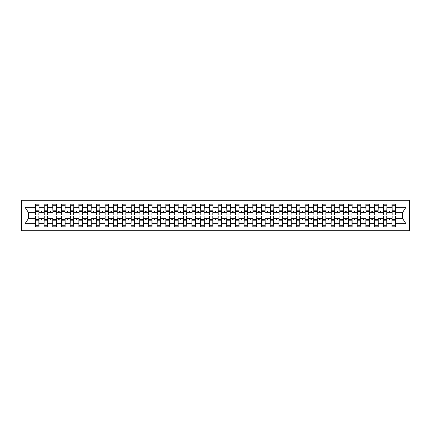 <?xml version="1.0" encoding="UTF-8"?>
<svg xmlns="http://www.w3.org/2000/svg" width="431" height="431" viewBox="0 0 431 431"><rect width="100%" height="100%" fill="white"/><g stroke="black" fill="none" stroke-linecap="round" stroke-linejoin="round"><path stroke-width="0.65" d="M21.55 230.72L409.45 230.72L409.45 200.28L21.55 200.28L21.55 230.72M392.14 217.413L391.968 218.716L386.925 218.716L386.752 217.413M395.448 213.587L395.62 212.284L402.667 212.284L406.007 207.257L406.007 223.743L395.62 223.743L395.62 226.808L391.968 226.808L391.968 218.716M395.62 212.284L395.62 204.192L391.968 204.192L391.968 207.257L386.925 207.257L386.752 213.587M392.14 213.587L391.968 207.257M383.445 217.413L383.272 218.716L378.224 218.716L378.052 217.413M391.968 223.743L386.925 223.743L386.925 226.808L383.272 226.808L383.272 218.716M386.925 207.257L386.925 204.192L383.272 204.192L383.272 207.257L378.224 207.257L378.052 213.587M383.445 213.587L383.272 207.257M374.749 217.413L374.571 218.716L369.529 218.716L369.356 217.413M383.272 223.743L378.224 223.743L378.224 226.808L374.571 226.808L374.571 218.716M378.224 207.257L378.224 204.192L374.571 204.192L374.571 207.257L369.529 207.257L369.356 213.587M374.749 213.587L374.571 207.257M366.048 217.413L365.876 218.716L360.833 218.716L360.655 217.413M374.571 223.743L369.529 223.743L369.529 226.808L365.876 226.808L365.876 218.716M369.529 207.257L369.529 204.192L365.876 204.192L365.876 207.257L360.833 207.257L360.655 213.587M366.048 213.587L365.876 207.257M357.353 217.413L357.18 218.716L352.132 218.716L351.96 217.413M365.876 223.743L360.833 223.743L360.833 226.808L357.18 226.808L357.18 218.716M360.833 207.257L360.833 204.192L357.18 204.192L357.18 207.257L352.132 207.257L351.96 213.587M357.353 213.587L357.18 207.257M348.657 217.413L348.48 218.716L343.437 218.716L343.265 217.413M357.18 223.743L352.132 223.743L352.132 226.808L348.48 226.808L348.48 218.716M352.132 207.257L352.132 204.192L348.48 204.192L348.48 207.257L343.437 207.257L343.265 213.587M348.657 213.587L348.48 207.257M339.957 217.413L339.784 218.716L334.742 218.716L334.564 217.413M348.48 223.743L343.437 223.743L343.437 226.808L339.784 226.808L339.784 218.716M343.437 207.257L343.437 204.192L339.784 204.192L339.784 207.257L334.742 207.257L334.564 213.587M339.957 213.587L339.784 207.257M331.261 217.413L331.089 218.716L326.041 218.716L325.868 217.413M339.784 223.743L334.742 223.743L334.742 226.808L331.089 226.808L331.089 218.716M334.742 207.257L334.742 204.192L331.089 204.192L331.089 207.257L326.041 207.257L325.868 213.587M331.261 213.587L331.089 207.257M322.566 217.413L322.388 218.716L317.345 218.716L317.173 217.413M331.089 223.743L326.041 223.743L326.041 226.808L322.388 226.808L322.388 218.716M326.041 207.257L326.041 204.192L322.388 204.192L322.388 207.257L317.345 207.257L317.173 213.587M322.566 213.587L322.388 207.257M313.865 217.413L313.693 218.716L308.65 218.716L308.472 217.413M322.388 223.743L317.345 223.743L317.345 226.808L313.693 226.808L313.693 218.716M317.345 207.257L317.345 204.192L313.693 204.192L313.693 207.257L308.65 207.257L308.472 213.587M313.865 213.587L313.693 207.257M305.17 217.413L304.997 218.716L299.949 218.716L299.777 217.413M313.693 223.743L308.65 223.743L308.65 226.808L304.997 226.808L304.997 218.716M308.65 207.257L308.65 204.192L304.997 204.192L304.997 207.257L299.949 207.257L299.777 213.587M305.17 213.587L304.997 207.257M296.474 217.413L296.296 218.716L291.254 218.716L291.081 217.413M304.997 223.743L299.949 223.743L299.949 226.808L296.296 226.808L296.296 218.716M299.949 207.257L299.949 204.192L296.296 204.192L296.296 207.257L291.254 207.257L291.081 213.587M296.474 213.587L296.296 207.257M287.773 217.413L287.601 218.716L282.558 218.716L282.38 217.413M296.296 223.743L291.254 223.743L291.254 226.808L287.601 226.808L287.601 218.716M291.254 207.257L291.254 204.192L287.601 204.192L287.601 207.257L282.558 207.257L282.38 213.587M287.773 213.587L287.601 207.257M279.078 217.413L278.905 218.716L273.857 218.716L273.685 217.413M287.601 223.743L282.558 223.743L282.558 226.808L278.905 226.808L278.905 218.716M282.558 207.257L282.558 204.192L278.905 204.192L278.905 207.257L273.857 207.257L273.685 213.587M279.078 213.587L278.905 207.257M270.382 217.413L270.205 218.716L265.162 218.716L264.99 217.413M278.905 223.743L273.857 223.743L273.857 226.808L270.205 226.808L270.205 218.716M273.857 207.257L273.857 204.192L270.205 204.192L270.205 207.257L265.162 207.257L264.99 213.587M270.382 213.587L270.205 207.257M261.682 217.413L261.509 218.716L256.467 218.716L256.289 217.413M270.205 223.743L265.162 223.743L265.162 226.808L261.509 226.808L261.509 218.716M265.162 207.257L265.162 204.192L261.509 204.192L261.509 207.257L256.467 207.257L256.289 213.587M261.682 213.587L261.509 207.257M252.986 217.413L252.814 218.716L247.766 218.716L247.593 217.413M261.509 223.743L256.467 223.743L256.467 226.808L252.814 226.808L252.814 218.716M256.467 207.257L256.467 204.192L252.814 204.192L252.814 207.257L247.766 207.257L247.593 213.587M252.986 213.587L252.814 207.257M244.285 217.413L244.113 218.716L239.07 218.716L238.898 217.413M252.814 223.743L247.766 223.743L247.766 226.808L244.113 226.808L244.113 218.716M247.766 207.257L247.766 204.192L244.113 204.192L244.113 207.257L239.07 207.257L238.898 213.587M244.285 213.587L244.113 207.257M235.59 217.413L235.418 218.716L230.375 218.716L230.197 217.413M244.113 223.743L239.07 223.743L239.07 226.808L235.418 226.808L235.418 218.716M239.07 207.257L239.07 204.192L235.418 204.192L235.418 207.257L230.375 207.257L230.197 213.587M235.59 213.587L235.418 207.257M226.895 217.413L226.722 218.716L221.674 218.716L221.502 217.413M235.418 223.743L230.375 223.743L230.375 226.808L226.722 226.808L226.722 218.716M230.375 207.257L230.375 204.192L226.722 204.192L226.722 207.257L221.674 207.257L221.502 213.587M226.895 213.587L226.722 207.257M218.194 217.413L218.021 218.716L212.979 218.716L212.806 217.413M226.722 223.743L221.674 223.743L221.674 226.808L218.021 226.808L218.021 218.716M221.674 207.257L221.674 204.192L218.021 204.192L218.021 207.257L212.979 207.257L212.806 213.587M218.194 213.587L218.021 207.257M209.498 217.413L209.326 218.716L204.278 218.716L204.105 217.413M218.021 223.743L212.979 223.743L212.979 226.808L209.326 226.808L209.326 218.716M212.979 207.257L212.979 204.192L209.326 204.192L209.326 207.257L204.278 207.257L204.105 213.587M209.498 213.587L209.326 207.257M200.803 217.413L200.625 218.716L195.582 218.716L195.41 217.413M209.326 223.743L204.278 223.743L204.278 226.808L200.625 226.808L200.625 218.716M204.278 207.257L204.278 204.192L200.625 204.192L200.625 207.257L195.582 207.257L195.41 213.587M200.803 213.587L200.625 207.257M192.102 217.413L191.93 218.716L186.887 218.716L186.715 217.413M200.625 223.743L195.582 223.743L195.582 226.808L191.93 226.808L191.93 218.716M195.582 207.257L195.582 204.192L191.93 204.192L191.93 207.257L186.887 207.257L186.715 213.587M192.102 213.587L191.93 207.257M183.407 217.413L183.234 218.716L178.186 218.716L178.014 217.413M191.93 223.743L186.887 223.743L186.887 226.808L183.234 226.808L183.234 218.716M186.887 207.257L186.887 204.192L183.234 204.192L183.234 207.257L178.186 207.257L178.014 213.587M183.407 213.587L183.234 207.257M174.711 217.413L174.533 218.716L169.491 218.716L169.318 217.413M183.234 223.743L178.186 223.743L178.186 226.808L174.533 226.808L174.533 218.716M178.186 207.257L178.186 204.192L174.533 204.192L174.533 207.257L169.491 207.257L169.318 213.587M174.711 213.587L174.533 207.257M166.01 217.413L165.838 218.716L160.795 218.716L160.618 217.413M174.533 223.743L169.491 223.743L169.491 226.808L165.838 226.808L165.838 218.716M169.491 207.257L169.491 204.192L165.838 204.192L165.838 207.257L160.795 207.257L160.618 213.587M166.01 213.587L165.838 207.257M157.315 217.413L157.143 218.716L152.095 218.716L151.922 217.413M165.838 223.743L160.795 223.743L160.795 226.808L157.143 226.808L157.143 218.716M160.795 207.257L160.795 204.192L157.143 204.192L157.143 207.257L152.095 207.257L151.922 213.587M157.315 213.587L157.143 207.257M148.62 217.413L148.442 218.716L143.399 218.716L143.227 217.413M157.143 223.743L152.095 223.743L152.095 226.808L148.442 226.808L148.442 218.716M152.095 207.257L152.095 204.192L148.442 204.192L148.442 207.257L143.399 207.257L143.227 213.587M148.62 213.587L148.442 207.257M139.919 217.413L139.746 218.716L134.704 218.716L134.526 217.413M148.442 223.743L143.399 223.743L143.399 226.808L139.746 226.808L139.746 218.716M143.399 207.257L143.399 204.192L139.746 204.192L139.746 207.257L134.704 207.257L134.526 213.587M139.919 213.587L139.746 207.257M131.223 217.413L131.051 218.716L126.003 218.716L125.83 217.413M139.746 223.743L134.704 223.743L134.704 226.808L131.051 226.808L131.051 218.716M134.704 207.257L134.704 204.192L131.051 204.192L131.051 207.257L126.003 207.257L125.83 213.587M131.223 213.587L131.051 207.257M122.528 217.413L122.35 218.716L117.307 218.716L117.135 217.413M131.051 223.743L126.003 223.743L126.003 226.808L122.35 226.808L122.35 218.716M126.003 207.257L126.003 204.192L122.35 204.192L122.35 207.257L117.307 207.257L117.135 213.587M122.528 213.587L122.35 207.257M113.827 217.413L113.655 218.716L108.612 218.716L108.434 217.413M122.35 223.743L117.307 223.743L117.307 226.808L113.655 226.808L113.655 218.716M117.307 207.257L117.307 204.192L113.655 204.192L113.655 207.257L108.612 207.257L108.434 213.587M113.827 213.587L113.655 207.257M105.132 217.413L104.959 218.716L99.911 218.716L99.739 217.413M113.655 223.743L108.612 223.743L108.612 226.808L104.959 226.808L104.959 218.716M108.612 207.257L108.612 204.192L104.959 204.192L104.959 207.257L99.911 207.257L99.739 213.587M105.132 213.587L104.959 207.257M96.436 217.413L96.258 218.716L91.216 218.716L91.043 217.413M104.959 223.743L99.911 223.743L99.911 226.808L96.258 226.808L96.258 218.716M99.911 207.257L99.911 204.192L96.258 204.192L96.258 207.257L91.216 207.257L91.043 213.587M96.436 213.587L96.258 207.257M87.735 217.413L87.563 218.716L82.52 218.716L82.343 217.413M96.258 223.743L91.216 223.743L91.216 226.808L87.563 226.808L87.563 218.716M91.216 207.257L91.216 204.192L87.563 204.192L87.563 207.257L82.52 207.257L82.343 213.587M87.735 213.587L87.563 207.257M79.04 217.413L78.868 218.716L73.82 218.716L73.647 217.413M87.563 223.743L82.52 223.743L82.52 226.808L78.868 226.808L78.868 218.716M82.52 207.257L82.52 204.192L78.868 204.192L78.868 207.257L73.82 207.257L73.647 213.587M79.04 213.587L78.868 207.257M70.345 217.413L70.167 218.716L65.124 218.716L64.952 217.413M78.868 223.743L73.82 223.743L73.82 226.808L70.167 226.808L70.167 218.716M73.82 207.257L73.82 204.192L70.167 204.192L70.167 207.257L65.124 207.257L64.952 213.587M70.345 213.587L70.167 207.257M61.644 217.413L61.471 218.716L56.429 218.716L56.251 217.413M70.167 223.743L65.124 223.743L65.124 226.808L61.471 226.808L61.471 218.716M65.124 207.257L65.124 204.192L61.471 204.192L61.471 207.257L56.429 207.257L56.251 213.587M61.644 213.587L61.471 207.257M52.948 217.413L52.776 218.716L47.728 218.716L47.555 217.413M61.471 223.743L56.429 223.743L56.429 226.808L52.776 226.808L52.776 218.716M56.429 207.257L56.429 204.192L52.776 204.192L52.776 207.257L47.728 207.257L47.555 213.587M52.948 213.587L52.776 207.257M44.248 217.413L44.075 218.716L39.032 218.716L39.032 226.808L35.38 226.808L35.38 218.716L28.333 218.716L24.993 223.743L24.993 207.257L28.333 212.284L35.38 212.284L35.38 207.257L24.993 207.257M52.776 223.743L47.728 223.743L47.728 226.808L44.075 226.808L44.075 218.716M47.728 207.257L47.728 204.192L44.075 204.192L44.075 207.257L39.032 207.257L39.032 204.192L35.38 204.192L35.38 207.257M44.248 213.587L44.075 207.257M35.552 217.413L35.38 218.716M35.38 212.284L35.552 213.587M395.448 217.413L395.62 223.743M386.925 223.743L386.925 218.716M378.224 223.743L378.224 218.716M369.529 223.743L369.529 218.716M360.833 223.743L360.833 218.716M352.132 223.743L352.132 218.716M343.437 223.743L343.437 218.716M334.742 223.743L334.742 218.716M326.041 223.743L326.041 218.716M317.345 223.743L317.345 218.716M308.65 223.743L308.65 218.716M299.949 223.743L299.949 218.716M291.254 223.743L291.254 218.716M282.558 223.743L282.558 218.716M273.857 223.743L273.857 218.716M265.162 223.743L265.162 218.716M256.467 223.743L256.467 218.716M247.766 223.743L247.766 218.716M239.07 223.743L239.07 218.716M230.375 223.743L230.375 218.716M221.674 223.743L221.674 218.716M212.979 223.743L212.979 218.716M204.278 223.743L204.278 218.716M195.582 223.743L195.582 218.716M186.887 223.743L186.887 218.716M178.186 223.743L178.186 218.716M169.491 223.743L169.491 218.716M160.795 223.743L160.795 218.716M152.095 223.743L152.095 218.716M143.399 223.743L143.399 218.716M134.704 223.743L134.704 218.716M126.003 223.743L126.003 218.716M117.307 223.743L117.307 218.716M108.612 223.743L108.612 218.716M99.911 223.743L99.911 218.716M91.216 223.743L91.216 218.716M82.52 223.743L82.52 218.716M73.82 223.743L73.82 218.716M65.124 223.743L65.124 218.716M56.429 223.743L56.429 218.716M47.728 223.743L47.728 218.716M406.007 207.257L395.62 207.257M44.075 223.743L39.032 223.743M35.38 223.743L24.993 223.743M388.913 212.284L389.98 212.284L389.662 211.411L389.231 211.411L388.913 212.284L386.925 212.284M391.968 212.284L389.98 212.284M388.913 218.716L389.231 219.589L389.662 219.589L389.98 218.716M380.217 212.284L381.284 212.284L380.966 211.411L380.53 211.411L380.217 212.284L378.224 212.284M383.272 212.284L381.284 212.284M380.217 218.716L380.53 219.589L380.966 219.589L381.284 218.716M371.517 212.284L372.583 212.284L372.271 211.411L371.834 211.411L371.517 212.284L369.529 212.284M374.571 212.284L372.583 212.284M371.517 218.716L371.834 219.589L372.271 219.589L372.583 218.716M362.821 212.284L363.888 212.284L363.57 211.411L363.139 211.411L362.821 212.284L360.833 212.284M365.876 212.284L363.888 212.284M362.821 218.716L363.139 219.589L363.57 219.589L363.888 218.716M354.12 212.284L355.192 212.284L354.875 211.411L354.438 211.411L354.12 212.284L352.132 212.284M357.18 212.284L355.192 212.284M354.12 218.716L354.438 219.589L354.875 219.589L355.192 218.716M345.425 212.284L346.492 212.284L346.179 211.411L345.743 211.411L345.425 212.284L343.437 212.284M348.48 212.284L346.492 212.284M345.425 218.716L345.743 219.589L346.179 219.589L346.492 218.716M336.73 212.284L337.796 212.284L337.478 211.411L337.047 211.411L336.73 212.284L334.742 212.284M339.784 212.284L337.796 212.284M336.73 218.716L337.047 219.589L337.478 219.589L337.796 218.716M328.029 212.284L329.101 212.284L328.783 211.411L328.347 211.411L328.029 212.284L326.041 212.284M331.089 212.284L329.101 212.284M328.029 218.716L328.347 219.589L328.783 219.589L329.101 218.716M319.333 212.284L320.4 212.284L320.088 211.411L319.651 211.411L319.333 212.284L317.345 212.284M322.388 212.284L320.4 212.284M319.333 218.716L319.651 219.589L320.088 219.589L320.4 218.716M310.638 212.284L311.705 212.284L311.387 211.411L310.95 211.411L310.638 212.284L308.65 212.284M313.693 212.284L311.705 212.284M310.638 218.716L310.95 219.589L311.387 219.589L311.705 218.716M301.937 212.284L303.009 212.284L302.691 211.411L302.255 211.411L301.937 212.284L299.949 212.284M304.997 212.284L303.009 212.284M301.937 218.716L302.255 219.589L302.691 219.589L303.009 218.716M293.242 212.284L294.308 212.284L293.996 211.411L293.559 211.411L293.242 212.284L291.254 212.284M296.296 212.284L294.308 212.284M293.242 218.716L293.559 219.589L293.996 219.589L294.308 218.716M284.546 212.284L285.613 212.284L285.295 211.411L284.859 211.411L284.546 212.284L282.558 212.284M287.601 212.284L285.613 212.284M284.546 218.716L284.859 219.589L285.295 219.589L285.613 218.716M275.845 212.284L276.917 212.284L276.6 211.411L276.163 211.411L275.845 212.284L273.857 212.284M278.905 212.284L276.917 212.284M275.845 218.716L276.163 219.589L276.6 219.589L276.917 218.716M267.15 212.284L268.217 212.284L267.899 211.411L267.468 211.411L267.15 212.284L265.162 212.284M270.205 212.284L268.217 212.284M267.15 218.716L267.468 219.589L267.899 219.589L268.217 218.716M258.455 212.284L259.521 212.284L259.203 211.411L258.767 211.411L258.455 212.284L256.467 212.284M261.509 212.284L259.521 212.284M258.455 218.716L258.767 219.589L259.203 219.589L259.521 218.716M249.754 212.284L250.826 212.284L250.508 211.411L250.072 211.411L249.754 212.284L247.766 212.284M252.814 212.284L250.826 212.284M249.754 218.716L250.072 219.589L250.508 219.589L250.826 218.716M241.058 212.284L242.125 212.284L241.807 211.411L241.376 211.411L241.058 212.284L239.07 212.284M244.113 212.284L242.125 212.284M241.058 218.716L241.376 219.589L241.807 219.589L242.125 218.716M232.363 212.284L233.43 212.284L233.112 211.411L232.675 211.411L232.363 212.284L230.375 212.284M235.418 212.284L233.43 212.284M232.363 218.716L232.675 219.589L233.112 219.589L233.43 218.716M223.662 212.284L224.729 212.284L224.416 211.411L223.98 211.411L223.662 212.284L221.674 212.284M226.722 212.284L224.729 212.284M223.662 218.716L223.98 219.589L224.416 219.589L224.729 218.716M214.967 212.284L216.033 212.284L215.715 211.411L215.284 211.411L214.967 212.284L212.979 212.284M218.021 212.284L216.033 212.284M214.967 218.716L215.284 219.589L215.715 219.589L216.033 218.716M206.271 212.284L207.338 212.284L207.02 211.411L206.584 211.411L206.271 212.284L204.278 212.284M209.326 212.284L207.338 212.284M206.271 218.716L206.584 219.589L207.02 219.589L207.338 218.716M197.57 212.284L198.637 212.284L198.325 211.411L197.888 211.411L197.57 212.284L195.582 212.284M200.625 212.284L198.637 212.284M197.57 218.716L197.888 219.589L198.325 219.589L198.637 218.716M188.875 212.284L189.942 212.284L189.624 211.411L189.193 211.411L188.875 212.284L186.887 212.284M191.93 212.284L189.942 212.284M188.875 218.716L189.193 219.589L189.624 219.589L189.942 218.716M180.174 212.284L181.246 212.284L180.928 211.411L180.492 211.411L180.174 212.284L178.186 212.284M183.234 212.284L181.246 212.284M180.174 218.716L180.492 219.589L180.928 219.589L181.246 218.716M171.479 212.284L172.545 212.284L172.233 211.411L171.797 211.411L171.479 212.284L169.491 212.284M174.533 212.284L172.545 212.284M171.479 218.716L171.797 219.589L172.233 219.589L172.545 218.716M162.783 212.284L163.85 212.284L163.532 211.411L163.101 211.411L162.783 212.284L160.795 212.284M165.838 212.284L163.85 212.284M162.783 218.716L163.101 219.589L163.532 219.589L163.85 218.716M154.082 212.284L155.155 212.284L154.837 211.411L154.4 211.411L154.082 212.284L152.095 212.284M157.143 212.284L155.155 212.284M154.082 218.716L154.4 219.589L154.837 219.589L155.155 218.716M145.387 212.284L146.454 212.284L146.141 211.411L145.705 211.411L145.387 212.284L143.399 212.284M148.442 212.284L146.454 212.284M145.387 218.716L145.705 219.589L146.141 219.589L146.454 218.716M136.692 212.284L137.758 212.284L137.441 211.411L137.004 211.411L136.692 212.284L134.704 212.284M139.746 212.284L137.758 212.284M136.692 218.716L137.004 219.589L137.441 219.589L137.758 218.716M127.991 212.284L129.063 212.284L128.745 211.411L128.309 211.411L127.991 212.284L126.003 212.284M131.051 212.284L129.063 212.284M127.991 218.716L128.309 219.589L128.745 219.589L129.063 218.716M119.295 212.284L120.362 212.284L120.05 211.411L119.613 211.411L119.295 212.284L117.307 212.284M122.35 212.284L120.362 212.284M119.295 218.716L119.613 219.589L120.05 219.589L120.362 218.716M110.6 212.284L111.667 212.284L111.349 211.411L110.912 211.411L110.6 212.284L108.612 212.284M113.655 212.284L111.667 212.284M110.6 218.716L110.912 219.589L111.349 219.589L111.667 218.716M101.899 212.284L102.971 212.284L102.653 211.411L102.217 211.411L101.899 212.284L99.911 212.284M104.959 212.284L102.971 212.284M101.899 218.716L102.217 219.589L102.653 219.589L102.971 218.716M93.204 212.284L94.27 212.284L93.953 211.411L93.522 211.411L93.204 212.284L91.216 212.284M96.258 212.284L94.27 212.284M93.204 218.716L93.522 219.589L93.953 219.589L94.27 218.716M84.508 212.284L85.575 212.284L85.257 211.411L84.821 211.411L84.508 212.284L82.52 212.284M87.563 212.284L85.575 212.284M84.508 218.716L84.821 219.589L85.257 219.589L85.575 218.716M75.808 212.284L76.88 212.284L76.562 211.411L76.125 211.411L75.808 212.284L73.82 212.284M78.868 212.284L76.88 212.284M75.808 218.716L76.125 219.589L76.562 219.589L76.88 218.716M67.112 212.284L68.179 212.284L67.861 211.411L67.43 211.411L67.112 212.284L65.124 212.284M70.167 212.284L68.179 212.284M67.112 218.716L67.43 219.589L67.861 219.589L68.179 218.716M58.417 212.284L59.483 212.284L59.166 211.411L58.729 211.411L58.417 212.284L56.429 212.284M61.471 212.284L59.483 212.284M58.417 218.716L58.729 219.589L59.166 219.589L59.483 218.716M49.716 212.284L50.783 212.284L50.47 211.411L50.034 211.411L49.716 212.284L47.728 212.284M52.776 212.284L50.783 212.284M49.716 218.716L50.034 219.589L50.47 219.589L50.783 218.716M41.02 212.284L42.087 212.284L41.769 211.411L41.338 211.411L41.02 212.284L39.032 212.284L39.032 207.257M44.075 212.284L42.087 212.284M41.02 218.716L41.338 219.589L41.769 219.589L42.087 218.716M38.86 217.413L39.032 218.716M39.032 212.284L38.86 213.587M406.007 223.743L402.667 218.716L395.62 218.716M28.505 212.284L28.505 218.716M402.495 218.716L402.495 212.284M35.552 211.454L35.552 205.716L39.032 205.716L38.86 214.934L35.552 214.934L35.552 211.454L38.86 211.454M38.86 219.546L38.86 225.284L35.38 225.284L35.552 216.066L38.86 216.066L38.86 219.546L35.552 219.546M44.248 211.454L44.248 205.716L47.728 205.716L47.555 214.934L44.248 214.934L44.248 211.454L47.555 211.454M47.555 219.546L47.555 225.284L44.075 225.284L44.248 216.066L47.555 216.066L47.555 219.546L44.248 219.546M52.948 211.454L52.948 205.716L56.429 205.716L56.251 214.934L52.948 214.934L52.948 211.454L56.251 211.454M56.251 219.546L56.251 225.284L52.776 225.284L52.948 216.066L56.251 216.066L56.251 219.546L52.948 219.546M61.644 211.454L61.644 205.716L65.124 205.716L64.952 214.934L61.644 214.934L61.644 211.454L64.952 211.454M64.952 219.546L64.952 225.284L61.471 225.284L61.644 216.066L64.952 216.066L64.952 219.546L61.644 219.546M70.345 211.454L70.345 205.716L73.82 205.716L73.647 214.934L70.345 214.934L70.345 211.454L73.647 211.454M73.647 219.546L73.647 225.284L70.167 225.284L70.345 216.066L73.647 216.066L73.647 219.546L70.345 219.546M79.04 211.454L79.04 205.716L82.52 205.716L82.343 214.934L79.04 214.934L79.04 211.454L82.343 211.454M82.343 219.546L82.343 225.284L78.868 225.284L79.04 216.066L82.343 216.066L82.343 219.546L79.04 219.546M87.735 211.454L87.735 205.716L91.216 205.716L91.043 214.934L87.735 214.934L87.735 211.454L91.043 211.454M91.043 219.546L91.043 225.284L87.563 225.284L87.735 216.066L91.043 216.066L91.043 219.546L87.735 219.546M96.436 211.454L96.436 205.716L99.911 205.716L99.739 214.934L96.436 214.934L96.436 211.454L99.739 211.454M99.739 219.546L99.739 225.284L96.258 225.284L96.436 216.066L99.739 216.066L99.739 219.546L96.436 219.546M105.132 211.454L105.132 205.716L108.612 205.716L108.434 214.934L105.132 214.934L105.132 211.454L108.434 211.454M108.434 219.546L108.434 225.284L104.959 225.284L105.132 216.066L108.434 216.066L108.434 219.546L105.132 219.546M113.827 211.454L113.827 205.716L117.307 205.716L117.135 214.934L113.827 214.934L113.827 211.454L117.135 211.454M117.135 219.546L117.135 225.284L113.655 225.284L113.827 216.066L117.135 216.066L117.135 219.546L113.827 219.546M122.528 211.454L122.528 205.716L126.003 205.716L125.83 214.934L122.528 214.934L122.528 211.454L125.83 211.454M125.83 219.546L125.83 225.284L122.35 225.284L122.528 216.066L125.83 216.066L125.83 219.546L122.528 219.546M131.223 211.454L131.223 205.716L134.704 205.716L134.526 214.934L131.223 214.934L131.223 211.454L134.526 211.454M134.526 219.546L134.526 225.284L131.051 225.284L131.223 216.066L134.526 216.066L134.526 219.546L131.223 219.546M139.919 211.454L139.919 205.716L143.399 205.716L143.227 214.934L139.919 214.934L139.919 211.454L143.227 211.454M143.227 219.546L143.227 225.284L139.746 225.284L139.919 216.066L143.227 216.066L143.227 219.546L139.919 219.546M148.62 211.454L148.62 205.716L152.095 205.716L151.922 214.934L148.62 214.934L148.62 211.454L151.922 211.454M151.922 219.546L151.922 225.284L148.442 225.284L148.62 216.066L151.922 216.066L151.922 219.546L148.62 219.546M157.315 211.454L157.315 205.716L160.795 205.716L160.618 214.934L157.315 214.934L157.315 211.454L160.618 211.454M160.618 219.546L160.618 225.284L157.143 225.284L157.315 216.066L160.618 216.066L160.618 219.546L157.315 219.546M166.01 211.454L166.01 205.716L169.491 205.716L169.318 214.934L166.01 214.934L166.01 211.454L169.318 211.454M169.318 219.546L169.318 225.284L165.838 225.284L166.01 216.066L169.318 216.066L169.318 219.546L166.01 219.546M174.711 211.454L174.711 205.716L178.186 205.716L178.014 214.934L174.711 214.934L174.711 211.454L178.014 211.454M178.014 219.546L178.014 225.284L174.533 225.284L174.711 216.066L178.014 216.066L178.014 219.546L174.711 219.546M183.407 211.454L183.407 205.716L186.887 205.716L186.715 214.934L183.407 214.934L183.407 211.454L186.715 211.454M186.715 219.546L186.715 225.284L183.234 225.284L183.407 216.066L186.715 216.066L186.715 219.546L183.407 219.546M192.102 211.454L192.102 205.716L195.582 205.716L195.41 214.934L192.102 214.934L192.102 211.454L195.41 211.454M195.41 219.546L195.41 225.284L191.93 225.284L192.102 216.066L195.41 216.066L195.41 219.546L192.102 219.546M200.803 211.454L200.803 205.716L204.278 205.716L204.105 214.934L200.803 214.934L200.803 211.454L204.105 211.454M204.105 219.546L204.105 225.284L200.625 225.284L200.803 216.066L204.105 216.066L204.105 219.546L200.803 219.546M209.498 211.454L209.498 205.716L212.979 205.716L212.806 214.934L209.498 214.934L209.498 211.454L212.806 211.454M212.806 219.546L212.806 225.284L209.326 225.284L209.498 216.066L212.806 216.066L212.806 219.546L209.498 219.546M218.194 211.454L218.194 205.716L221.674 205.716L221.502 214.934L218.194 214.934L218.194 211.454L221.502 211.454M221.502 219.546L221.502 225.284L218.021 225.284L218.194 216.066L221.502 216.066L221.502 219.546L218.194 219.546M226.895 211.454L226.895 205.716L230.375 205.716L230.197 214.934L226.895 214.934L226.895 211.454L230.197 211.454M230.197 219.546L230.197 225.284L226.722 225.284L226.895 216.066L230.197 216.066L230.197 219.546L226.895 219.546M235.59 211.454L235.59 205.716L239.07 205.716L238.898 214.934L235.59 214.934L235.59 211.454L238.898 211.454M238.898 219.546L238.898 225.284L235.418 225.284L235.59 216.066L238.898 216.066L238.898 219.546L235.59 219.546M244.285 211.454L244.285 205.716L247.766 205.716L247.593 214.934L244.285 214.934L244.285 211.454L247.593 211.454M247.593 219.546L247.593 225.284L244.113 225.284L244.285 216.066L247.593 216.066L247.593 219.546L244.285 219.546M252.986 211.454L252.986 205.716L256.467 205.716L256.289 214.934L252.986 214.934L252.986 211.454L256.289 211.454M256.289 219.546L256.289 225.284L252.814 225.284L252.986 216.066L256.289 216.066L256.289 219.546L252.986 219.546M261.682 211.454L261.682 205.716L265.162 205.716L264.99 214.934L261.682 214.934L261.682 211.454L264.99 211.454M264.99 219.546L264.99 225.284L261.509 225.284L261.682 216.066L264.99 216.066L264.99 219.546L261.682 219.546M270.382 211.454L270.382 205.716L273.857 205.716L273.685 214.934L270.382 214.934L270.382 211.454L273.685 211.454M273.685 219.546L273.685 225.284L270.205 225.284L270.382 216.066L273.685 216.066L273.685 219.546L270.382 219.546M279.078 211.454L279.078 205.716L282.558 205.716L282.38 214.934L279.078 214.934L279.078 211.454L282.38 211.454M282.38 219.546L282.38 225.284L278.905 225.284L279.078 216.066L282.38 216.066L282.38 219.546L279.078 219.546M287.773 211.454L287.773 205.716L291.254 205.716L291.081 214.934L287.773 214.934L287.773 211.454L291.081 211.454M291.081 219.546L291.081 225.284L287.601 225.284L287.773 216.066L291.081 216.066L291.081 219.546L287.773 219.546M296.474 211.454L296.474 205.716L299.949 205.716L299.777 214.934L296.474 214.934L296.474 211.454L299.777 211.454M299.777 219.546L299.777 225.284L296.296 225.284L296.474 216.066L299.777 216.066L299.777 219.546L296.474 219.546M305.17 211.454L305.17 205.716L308.65 205.716L308.472 214.934L305.17 214.934L305.17 211.454L308.472 211.454M308.472 219.546L308.472 225.284L304.997 225.284L305.17 216.066L308.472 216.066L308.472 219.546L305.17 219.546M313.865 211.454L313.865 205.716L317.345 205.716L317.173 214.934L313.865 214.934L313.865 211.454L317.173 211.454M317.173 219.546L317.173 225.284L313.693 225.284L313.865 216.066L317.173 216.066L317.173 219.546L313.865 219.546M322.566 211.454L322.566 205.716L326.041 205.716L325.868 214.934L322.566 214.934L322.566 211.454L325.868 211.454M325.868 219.546L325.868 225.284L322.388 225.284L322.566 216.066L325.868 216.066L325.868 219.546L322.566 219.546M331.261 211.454L331.261 205.716L334.742 205.716L334.564 214.934L331.261 214.934L331.261 211.454L334.564 211.454M334.564 219.546L334.564 225.284L331.089 225.284L331.261 216.066L334.564 216.066L334.564 219.546L331.261 219.546M339.957 211.454L339.957 205.716L343.437 205.716L343.265 214.934L339.957 214.934L339.957 211.454L343.265 211.454M343.265 219.546L343.265 225.284L339.784 225.284L339.957 216.066L343.265 216.066L343.265 219.546L339.957 219.546M348.657 211.454L348.657 205.716L352.132 205.716L351.96 214.934L348.657 214.934L348.657 211.454L351.96 211.454M351.96 219.546L351.96 225.284L348.48 225.284L348.657 216.066L351.96 216.066L351.96 219.546L348.657 219.546M357.353 211.454L357.353 205.716L360.833 205.716L360.655 214.934L357.353 214.934L357.353 211.454L360.655 211.454M360.655 219.546L360.655 225.284L357.18 225.284L357.353 216.066L360.655 216.066L360.655 219.546L357.353 219.546M366.048 211.454L366.048 205.716L369.529 205.716L369.356 214.934L366.048 214.934L366.048 211.454L369.356 211.454M369.356 219.546L369.356 225.284L365.876 225.284L366.048 216.066L369.356 216.066L369.356 219.546L366.048 219.546M374.749 211.454L374.749 205.716L378.224 205.716L378.052 214.934L374.749 214.934L374.749 211.454L378.052 211.454M378.052 219.546L378.052 225.284L374.571 225.284L374.749 216.066L378.052 216.066L378.052 219.546L374.749 219.546M383.445 211.454L383.445 205.716L386.925 205.716L386.752 214.934L383.445 214.934L383.445 211.454L386.752 211.454M386.752 219.546L386.752 225.284L383.272 225.284L383.445 216.066L386.752 216.066L386.752 219.546L383.445 219.546M392.14 211.454L392.14 205.716L395.62 205.716L395.448 214.934L392.14 214.934L392.14 211.454L395.448 211.454M395.448 219.546L395.448 225.284L391.968 225.284L392.14 216.066L395.448 216.066L395.448 219.546L392.14 219.546M38.86 220.069L35.552 220.069M35.552 210.931L38.86 210.931M44.248 210.931L47.555 210.931M52.948 210.931L56.251 210.931M61.644 210.931L64.952 210.931M70.345 210.931L73.647 210.931M47.555 220.069L44.248 220.069M56.251 220.069L52.948 220.069M64.952 220.069L61.644 220.069M73.647 220.069L70.345 220.069M79.04 210.931L82.343 210.931M82.343 220.069L79.04 220.069M87.735 210.931L91.043 210.931M91.043 220.069L87.735 220.069M96.436 210.931L99.739 210.931M99.739 220.069L96.436 220.069M105.132 210.931L108.434 210.931M108.434 220.069L105.132 220.069M113.827 210.931L117.135 210.931M117.135 220.069L113.827 220.069M122.528 210.931L125.83 210.931M125.83 220.069L122.528 220.069M131.223 210.931L134.526 210.931M134.526 220.069L131.223 220.069M139.919 210.931L143.227 210.931M143.227 220.069L139.919 220.069M148.62 210.931L151.922 210.931M151.922 220.069L148.62 220.069M157.315 210.931L160.618 210.931M160.618 220.069L157.315 220.069M166.01 210.931L169.318 210.931M169.318 220.069L166.01 220.069M174.711 210.931L178.014 210.931M178.014 220.069L174.711 220.069M183.407 210.931L186.715 210.931M186.715 220.069L183.407 220.069M192.102 210.931L195.41 210.931M195.41 220.069L192.102 220.069M200.803 210.931L204.105 210.931M204.105 220.069L200.803 220.069M209.498 210.931L212.806 210.931M212.806 220.069L209.498 220.069M218.194 210.931L221.502 210.931M221.502 220.069L218.194 220.069M226.895 210.931L230.197 210.931M230.197 220.069L226.895 220.069M235.59 210.931L238.898 210.931M238.898 220.069L235.59 220.069M244.285 210.931L247.593 210.931M247.593 220.069L244.285 220.069M252.986 210.931L256.289 210.931M256.289 220.069L252.986 220.069M261.682 210.931L264.99 210.931M264.99 220.069L261.682 220.069M270.382 210.931L273.685 210.931M273.685 220.069L270.382 220.069M279.078 210.931L282.38 210.931M282.38 220.069L279.078 220.069M287.773 210.931L291.081 210.931M291.081 220.069L287.773 220.069M296.474 210.931L299.777 210.931M299.777 220.069L296.474 220.069M305.17 210.931L308.472 210.931M308.472 220.069L305.17 220.069M313.865 210.931L317.173 210.931M317.173 220.069L313.865 220.069M322.566 210.931L325.868 210.931M325.868 220.069L322.566 220.069M331.261 210.931L334.564 210.931M334.564 220.069L331.261 220.069M339.957 210.931L343.265 210.931M343.265 220.069L339.957 220.069M348.657 210.931L351.96 210.931M351.96 220.069L348.657 220.069M357.353 210.931L360.655 210.931M360.655 220.069L357.353 220.069M366.048 210.931L369.356 210.931M369.356 220.069L366.048 220.069M374.749 210.931L378.052 210.931M378.052 220.069L374.749 220.069M383.445 210.931L386.752 210.931M386.752 220.069L383.445 220.069M392.14 210.931L395.448 210.931M395.448 220.069L392.14 220.069M38.86 220.198L35.552 220.198M35.552 210.802L38.86 210.802M44.248 210.802L47.555 210.802M52.948 210.802L56.251 210.802M61.644 210.802L64.952 210.802M70.345 210.802L73.647 210.802M47.555 220.198L44.248 220.198M56.251 220.198L52.948 220.198M64.952 220.198L61.644 220.198M73.647 220.198L70.345 220.198M79.04 210.802L82.343 210.802M82.343 220.198L79.04 220.198M87.735 210.802L91.043 210.802M91.043 220.198L87.735 220.198M96.436 210.802L99.739 210.802M99.739 220.198L96.436 220.198M105.132 210.802L108.434 210.802M108.434 220.198L105.132 220.198M113.827 210.802L117.135 210.802M117.135 220.198L113.827 220.198M122.528 210.802L125.83 210.802M125.83 220.198L122.528 220.198M131.223 210.802L134.526 210.802M134.526 220.198L131.223 220.198M139.919 210.802L143.227 210.802M143.227 220.198L139.919 220.198M148.62 210.802L151.922 210.802M151.922 220.198L148.62 220.198M157.315 210.802L160.618 210.802M160.618 220.198L157.315 220.198M166.01 210.802L169.318 210.802M169.318 220.198L166.01 220.198M174.711 210.802L178.014 210.802M178.014 220.198L174.711 220.198M183.407 210.802L186.715 210.802M186.715 220.198L183.407 220.198M192.102 210.802L195.41 210.802M195.41 220.198L192.102 220.198M200.803 210.802L204.105 210.802M204.105 220.198L200.803 220.198M209.498 210.802L212.806 210.802M212.806 220.198L209.498 220.198M218.194 210.802L221.502 210.802M221.502 220.198L218.194 220.198M226.895 210.802L230.197 210.802M230.197 220.198L226.895 220.198M235.59 210.802L238.898 210.802M238.898 220.198L235.59 220.198M244.285 210.802L247.593 210.802M247.593 220.198L244.285 220.198M252.986 210.802L256.289 210.802M256.289 220.198L252.986 220.198M261.682 210.802L264.99 210.802M264.99 220.198L261.682 220.198M270.382 210.802L273.685 210.802M273.685 220.198L270.382 220.198M279.078 210.802L282.38 210.802M282.38 220.198L279.078 220.198M287.773 210.802L291.081 210.802M291.081 220.198L287.773 220.198M296.474 210.802L299.777 210.802M299.777 220.198L296.474 220.198M305.17 210.802L308.472 210.802M308.472 220.198L305.17 220.198M313.865 210.802L317.173 210.802M317.173 220.198L313.865 220.198M322.566 210.802L325.868 210.802M325.868 220.198L322.566 220.198M331.261 210.802L334.564 210.802M334.564 220.198L331.261 220.198M339.957 210.802L343.265 210.802M343.265 220.198L339.957 220.198M348.657 210.802L351.96 210.802M351.96 220.198L348.657 220.198M357.353 210.802L360.655 210.802M360.655 220.198L357.353 220.198M366.048 210.802L369.356 210.802M369.356 220.198L366.048 220.198M374.749 210.802L378.052 210.802M378.052 220.198L374.749 220.198M383.445 210.802L386.752 210.802M386.752 220.198L383.445 220.198M392.14 210.802L395.448 210.802M395.448 220.198L392.14 220.198"/></g></svg>
